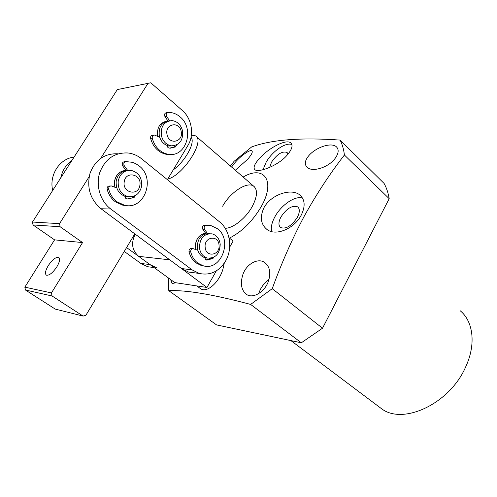 <?xml version="1.0" encoding="UTF-8"?>
<svg xmlns="http://www.w3.org/2000/svg" width="497" height="497" viewBox="0 0 497 497"><rect width="100%" height="100%" fill="white"/><g stroke="black" fill="none" stroke-linecap="round" stroke-linejoin="round"><path stroke-width="0.75" d="M199.9 288.192L200.645 288.738C206.777 293.174 219.015 282.824 222.967 269.051L224.271 263.161M269.654 167.421L271.536 162.146C277.077 154.101 282.253 150.871 287.073 152.449L288.086 154.058M286.533 155.822C291.919 149.752 293.336 145.441 290.788 142.887C286.284 138.775 269.212 147.771 260.428 157.4C254.681 163.488 252.843 167.601 254.924 169.732C258.608 172.956 277.817 165.687 286.533 155.822M291.888 144.521C285.564 141.98 272.014 151.504 266.038 162.432L263.043 169.719M280.979 216.897C286.732 208.342 292.311 205.006 297.715 206.889C299.952 208.939 299.828 212.443 297.324 217.388C291.546 225.992 285.974 229.372 280.6 227.533C278.289 225.439 278.413 221.892 280.979 216.897M301.163 215.276C305.506 206.448 305.071 199.695 299.871 195.017C291.671 187.972 271.548 194.091 264.093 207.448C259.745 216.754 260.639 224.035 266.765 229.291C275.288 236.566 294.094 228.943 301.163 215.276M302.536 198.117C295.286 195.346 281.178 205.006 274.934 216.717C271.797 222.526 270.703 227.489 271.66 231.596M378.919 406.745L381.522 408.702C403.092 425.42 449.866 403.726 465.732 366.78C476.219 344.278 473.281 321.298 460.179 310.743M268.343 281.445C271.033 273.058 269.902 266.814 264.963 262.714C258.272 257.316 245.978 264.056 242.679 275.189C240.169 283.843 241.393 290.205 246.363 294.292C252.638 299.101 264.566 292.298 268.343 281.445M269.094 279.078L265.622 282.166L262.559 285.862L260.54 289.086L258.552 293.69M335.102 158.419C338.699 153.399 339.109 149.51 336.332 146.752C331.126 141.956 315.539 147.534 308.749 155.741C304.748 160.606 304.263 164.526 307.295 167.495C312.75 172.428 328.666 167.327 335.102 158.419M235.317 170.266L247.593 159.326C251.569 154.766 252.998 151.933 251.892 150.833C250.109 149.094 239.908 156.375 234.056 163.755L231.596 167.042M225.166 228.266C232.863 228.514 245.791 218.276 252.153 206.677C257.322 196.793 257.862 189.991 253.774 186.263C247.419 180.989 230.403 192.128 222.619 206.224M170.608 279.562L172.124 283.545L175.839 282.75M229.452 238.094C241.94 231.77 252.495 221.345 261.118 206.814C276.09 180.958 264.069 164.563 243.145 177.05M168.315 277.898L168.794 290.683C185.797 289.85 213.076 294.429 250.625 304.425L272.238 288.676C281.656 262.758 292.366 238.523 304.375 215.959C316.726 193.718 330.07 173.403 344.409 155.008L389.194 198.676L322.516 328.225L301.312 342.793L216.568 324.914L168.794 290.683M389.194 198.676C388.232 192.911 386.536 187.835 384.094 183.436L340.116 140.092C301.089 137.327 271.598 139.614 251.65 146.944L234.143 161.264L230.335 165.955M322.516 328.225L272.238 288.676M250.625 304.425L301.312 342.793M344.409 155.008C343.731 149.305 342.303 144.335 340.116 140.092M167.06 134.637C169.079 145.435 183.809 141.906 181.188 131.401C179.324 120.684 164.426 123.939 167.06 134.637M182.536 130.848C183.318 140.272 179.659 145.267 171.552 145.832C166.377 144.938 162.991 141.558 161.388 135.687C160.556 126.393 164.091 121.361 171.999 120.591C177.404 121.38 180.914 124.797 182.536 130.848M172.322 145.882L169.452 146.019C164.29 145.136 160.91 141.763 159.307 135.917C158.413 127.151 161.668 122.132 169.067 120.858M171.397 145.845L167.048 146.062L171.397 145.845M157.717 136.364L157.661 136.103C156.748 127.487 159.922 122.479 167.185 121.094C159.817 122.535 156.661 127.63 157.717 136.364M190.724 138.725L191.357 137.675L191.065 137.24M173.267 169.837C184.896 161.668 195.284 143.018 191.357 137.675L191.034 137.396M191.42 135.004L195.638 135.892C205.317 140.868 183.287 175.242 167.675 179.15M126.014 170.471C122.007 170.564 118.82 172.397 116.46 175.975C114.416 179.442 113.912 183.207 114.95 187.27L114.596 181.014C116.118 174.422 119.92 170.906 126.014 170.471M205.715 233.373C202.186 233.633 199.378 235.479 197.278 238.908C195.433 242.275 194.979 245.847 195.917 249.631L195.489 247.208C195.57 239.181 198.98 234.565 205.715 233.373M225.619 260.981C232.925 248.494 230.154 230.111 219.55 221.855L141.645 158.823C137.626 155.598 133.153 153.66 128.232 152.995C114.677 152.262 105.165 158.847 99.686 172.739C95.554 185.729 100.413 201.316 110.781 209.001L192.072 269.859L199.204 273.425C210.2 275.754 219.009 271.604 225.619 260.981M204.807 257.868L206.038 257.893L204.807 257.868M124.828 196.713L128.381 196.694L124.828 196.713M118.05 153.815C104.693 153.2 95.356 159.692 90.019 173.304C86.571 187.723 90.243 199.539 101.034 208.765L181.467 268.529L188.537 272.039L194.538 272.822M56.807 266.92C59.683 261.956 60.311 258.788 58.677 257.415C55.844 256.906 52.384 259.633 48.29 265.584C45.376 270.561 44.749 273.754 46.401 275.164C49.228 275.661 52.694 272.909 56.807 266.92M24.85 287.142L51.452 292.926L52.042 295.97L83.074 316.086L55.229 309.078L25.428 290.006L24.85 287.142L54.571 239.858L33.032 224.942L32.46 222.035L117.323 89.584L150.771 82.775L182.399 110.551C191.91 118.615 194.464 135.01 187.953 145.391L167.377 179.647M134.811 233.857L85.875 315.315L83.074 316.086M32.46 222.035L59.547 223.65L89.162 176.677M100.81 158.208L148.174 83.08M59.547 223.65L60.137 226.744L33.032 224.942M51.452 292.926L82.558 242.567L60.137 226.744M52.042 295.97L25.428 290.006M54.571 239.858L82.558 242.567M205.149 247.208C205.783 257.844 220.295 255.501 219.034 245.114C218.525 234.59 203.925 236.64 205.149 247.208M220.208 244.425C219.736 254.004 215.437 258.533 207.311 258.024C202.795 256.551 200.167 253.06 199.421 247.549C199.862 238.075 204.062 233.503 212.026 233.826C216.735 235.236 219.463 238.765 220.208 244.425M207.553 258.08L205.106 257.8C200.602 256.328 197.974 252.849 197.228 247.357C197.613 238.106 201.701 233.528 209.504 233.627M124.238 181.74C122.1 192.948 138.533 196.514 139.881 185.306C142.086 174.304 125.722 170.396 124.238 181.74M141.639 186.226C139.756 193.793 135.259 197.272 128.145 196.65C121.013 194.402 117.702 189.152 118.23 180.902C120.063 173.515 124.418 170.017 131.283 170.409C138.706 172.521 142.161 177.796 141.639 186.226M129.201 196.806L126.101 196.65C118.982 194.408 115.683 189.177 116.205 180.964C117.808 174.149 121.765 170.626 128.071 170.396M153.411 267.473L147.646 266.721L140.856 263.435L124.25 251.439M156.853 267.92L149.995 264.578L126.58 247.562M52.694 190.457C48.942 174.994 59.659 158.549 74.078 157.083M60.764 177.864C62.361 170.421 66.076 164.625 71.903 160.475M206.963 287.471L169.775 259.838L138.651 256.334L174.758 282.582L206.963 287.471L216.307 270.884M229.689 247.139L233.124 241.039L228.987 237.715M138.651 256.334C132.146 250.469 130.897 243.325 134.917 234.901L136.352 235.006M135.314 234.236L134.917 234.901M153.691 135.147L152.827 135.24C151.15 135.383 150.417 136.42 150.628 138.346C151.92 143.322 154.387 147.354 158.034 150.442L161.103 152.517L164.42 153.896L167.166 154.461L171.005 154.443M159.655 137.209L154.468 135.06C152.79 135.196 152.057 136.234 152.268 138.166C153.554 143.161 156.027 147.205 159.68 150.299C162.476 152.585 165.526 153.927 168.831 154.337C186.356 157.269 194.849 128.611 180.076 116.882C176.926 114.173 173.422 112.695 169.57 112.44L168.123 112.428C166.228 112.993 165.737 114.335 166.657 116.447L169.589 120.74M176.659 144.925L175.447 146.975L169.322 148.106L167.936 147.578L166.98 145.428M174.913 145.578L173.77 147.124L170.608 148.168M167.713 112.484L166.452 112.676C164.557 113.241 164.072 114.577 164.992 116.689L167.911 120.957M110.514 185.977L109.812 185.99C107.824 186.015 106.93 187.12 107.141 189.307C108.563 194.489 111.272 198.626 115.261 201.72L122.871 205.23L127.077 205.615M116.783 187.972L111.409 185.953C109.415 185.977 108.52 187.089 108.731 189.282C110.16 194.482 112.869 198.632 116.87 201.732L124.492 205.261C144.503 210.448 156.114 178.255 138.955 165.781L135.867 163.743L132.506 162.333L125.915 161.575C123.852 162.246 123.324 163.675 124.337 165.868L127.698 170.459M135.333 195.551L134.035 197.595L127.015 198.999L125.853 198.533L124.803 196.309M133.5 196.34L132.395 197.589L134.035 197.595M139.862 176.541L140.626 178.069M125.915 161.575L124.287 161.687C122.225 162.357 121.703 163.78 122.716 165.961L126.033 170.502M192.712 248.649L191.556 248.543C189.705 248.512 188.854 249.562 188.997 251.706C190.214 256.464 192.569 260.192 196.054 262.901L201.384 265.547L204.441 266.044M197.812 250.308L193.29 248.699C191.438 248.662 190.587 249.724 190.73 251.867C191.948 256.638 194.302 260.385 197.794 263.093L203.13 265.746C221.078 271.579 233.099 239.995 217.456 228.701L210.958 225.576L206.007 225.365C204.192 226.079 203.72 227.433 204.596 229.428L207.473 233.484M213.94 257.179L212.915 258.508L206.733 260.117L205.715 259.738L204.807 257.713M211.461 258.105L206.031 259.931M207.696 225.247L204.248 225.284C202.434 225.992 201.962 227.346 202.838 229.328L205.932 233.683M192.072 269.859L181.467 268.529M110.781 209.001L101.034 208.765M140.856 263.435L149.995 264.578M150.628 138.346L152.268 138.166M173.77 147.124L175.447 146.975M164.992 116.689L166.657 116.447M107.141 189.307L108.731 189.282M122.716 165.961L124.337 165.868M188.997 251.706L190.73 251.867M211.15 258.328L212.915 258.508M202.838 229.328L204.596 229.428M204.248 225.284L206.007 225.365M291.205 143.279L290.788 142.887M298.107 207.237L297.715 206.889M300.803 195.849L299.871 195.017M381.522 408.702L290.938 340.607M265.827 263.41L264.963 262.714M336.823 147.23L336.332 146.752M171.552 145.832L169.452 146.019M196.228 136.402L254.439 186.835M199.204 273.425L188.537 272.039M207.311 258.024L205.106 257.8M128.145 196.65L126.101 196.65M147.646 266.721L154.095 267.56M196.843 285.937L200.645 288.738M167.166 154.461L168.831 154.337M122.871 205.23L124.492 205.261M201.384 265.547L203.13 265.746"/></g></svg>
